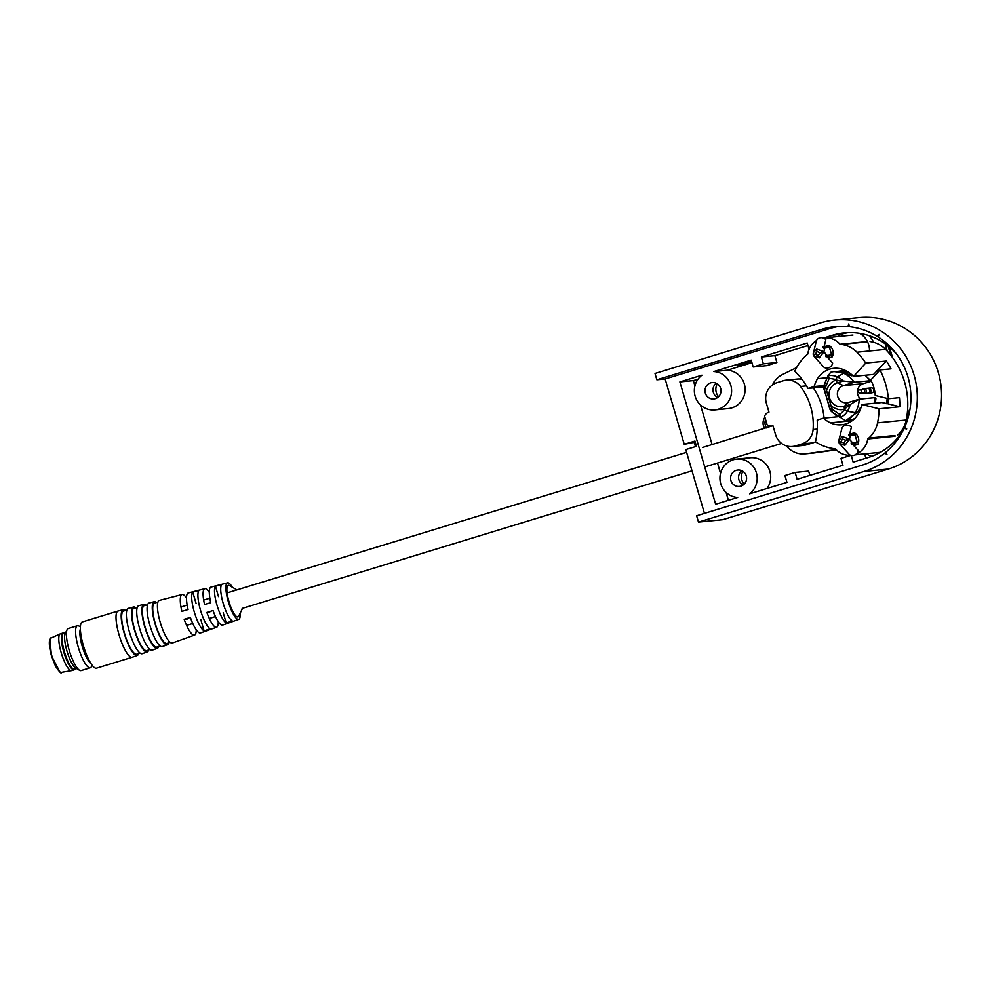 <?xml version="1.0" encoding="UTF-8"?>
<svg xmlns="http://www.w3.org/2000/svg" width="990" height="990" viewBox="0 0 990 990"><rect width="100%" height="100%" fill="white"/><g stroke="black" fill="none" stroke-linecap="round" stroke-linejoin="round"><path stroke-width="1.49" d="M828.902 345.374L824.027 346.822M854.494 432.853L849.606 434.313M828.209 358.12L832.194 356.907A8.526 8.242 -95.6 0 0 828.803 345.312L824.039 346.772M825.833 388.08L831.724 408.226L829.781 408.932L823.668 386.929L823.89 388.785L825.833 388.08L825.722 387.139L823.668 386.929L827.9 375.953L829.224 378.304L825.932 386.224L824.088 385.085L823.668 386.917L807.939 388.439L814.151 386.533L823.903 385.568M823.296 337.998A19.243 18.624 84.4 0 1 824.274 337.875A19.243 18.624 84.4 0 1 840.015 344.248A46.728 45.218 -95.6 0 1 841.389 344.409A27.485 26.594 84.4 0 1 856.907 352.217A76.96 74.473 84.4 0 1 865.743 363.082L853.578 376.398A30.566 29.576 -95.6 0 0 845.002 370.272A22.535 21.817 -95.6 0 0 833.815 368.329A22.535 21.817 -95.6 0 0 829.719 369.146A22.535 21.817 -95.6 0 0 817.542 378.675A30.566 29.576 -95.6 0 0 814.151 386.533M807.939 388.439A73.668 71.28 -95.6 0 0 794.784 371.163A54.759 52.99 -95.6 0 1 797.693 365.706A46.728 45.218 84.4 0 1 807.741 354.123A19.243 18.624 84.4 0 1 816.502 340.511M870.062 341.562A27.485 26.594 84.4 0 1 885.592 349.383A76.96 74.473 84.4 0 1 906.246 419.995A27.485 26.594 84.4 0 1 897.46 435.254M836.389 449.868L813.768 453.024A21.99 21.285 84.4 0 1 812.963 453.111L804.957 453.903A21.99 21.285 -95.6 0 0 805.773 453.804L813.768 453.024M842.837 370.743A22.535 21.817 84.4 0 1 844.062 369.852M865.743 363.082L886.421 361.041L873.576 374.418L853.578 376.398M894.935 435.501L868.774 438.087A27.485 26.594 -95.6 0 0 877.561 422.829A76.96 74.473 -95.6 0 0 879.108 408.796L899.786 406.754A76.96 74.473 84.4 0 0 899.452 397.634L888.426 398.723A76.96 74.473 -95.6 0 0 879.999 369.938L891.037 368.849A76.96 74.473 -95.6 0 0 886.421 361.041M867.413 341.538L840.015 344.248M853.801 445.611L857.773 444.386A8.526 8.242 -95.6 0 0 854.382 432.791L849.618 434.251M879.108 408.796L861.795 404.502L881.793 402.522L887.671 403.747A36.061 34.898 -95.6 0 0 888.352 398.71M878.774 371.275A36.061 34.898 -95.6 0 0 877.907 370.359M786.357 445.884A21.99 21.285 -95.6 0 0 804.957 453.903M836.117 449.584L805.773 453.804M838.481 416.666L823.395 418.164L817.183 420.057A73.668 71.28 -95.6 0 1 815.463 441.887A54.759 52.99 -95.6 0 0 820.821 444.807A46.728 45.218 84.4 0 0 835.436 448.854A19.243 18.624 -95.6 0 0 850.534 455.276M856.461 453.878A19.243 18.624 -95.6 0 0 867.723 438.978L895.01 436.281M772.534 384.875A21.99 21.285 -95.6 0 1 782.57 374.492L796.566 367.649M801.974 379.281A16.496 15.964 -95.6 0 0 797.358 379.046L786.32 380.135A16.496 15.964 -95.6 0 0 783.325 380.742L777.014 382.672A16.496 15.964 -95.6 0 0 766.359 403.153L768.97 412.112A7.153 6.918 -95.6 0 0 764.602 416.147L767.163 424.896A7.153 6.918 -95.6 0 0 772.98 425.811L775.603 434.771A16.496 15.964 -95.6 0 0 795.502 445.908L801.813 443.978A16.496 15.964 -95.6 0 0 813.112 429.524A62.123 60.118 -95.6 0 0 800.526 386.471A16.496 15.964 -95.6 0 0 786.32 380.135M824.064 418.089A62.123 60.118 -95.6 0 0 813.347 387.894M792.507 446.515L803.534 445.426A16.496 15.964 -95.6 0 0 806.541 444.819L812.852 442.889A16.496 15.964 -95.6 0 0 815.488 441.812M879.999 369.938L870.73 380.086A33.858 32.769 84.4 0 1 875.222 395.456L888.426 398.723M887.671 403.747L899.786 406.754M868.774 438.087A46.728 45.218 84.4 0 1 867.723 438.978M823.395 418.164A30.566 29.576 -95.6 0 0 830.449 422.829A22.535 21.817 -95.6 0 0 841.636 424.772A22.535 21.817 -95.6 0 0 857.922 414.426A30.566 29.576 -95.6 0 0 861.795 404.502M851.388 421.27A22.535 21.817 -95.6 0 1 850.447 420.849A30.566 29.576 84.4 0 1 848.22 419.673M827.553 347.7A5.495 5.321 -95.6 0 0 823.21 347.775M827.838 357.699A5.495 5.321 -95.6 0 0 830.202 355.336L826.662 356.412M823.074 347.515L823.915 347.255C822.814 347.23 823.024 347.923 824.559 349.334L824.905 347.96L829.509 347.502L831.662 354.89L830.202 355.336M825.623 355.695L831.662 354.89M826.588 355.398L825.883 354.098M817.072 359.667L813.594 355.695L819.312 357.885L823.915 351.858L822.863 351.252L823.284 352.725L820.054 352.786L822.863 351.252L816.738 349.086L813.335 352.7L813.149 354.222L815.203 354.272L813.594 355.695L813.174 354.21L814.188 356.487M824.521 349.346L823.915 351.858L825.945 354.111C825.375 355.942 825.573 356.672 826.563 356.289L825.697 356.549M826.118 356.907L826.563 356.289L832.64 363.033A5.495 4.715 137.9 0 1 828.358 367.896A5.495 4.715 137.9 0 1 823.47 366.746L817.047 359.642M824.905 347.96L823.544 348.282M824.645 349L824.423 348.022M813.149 354.222L816.243 341.265A5.495 4.938 14.3 0 1 825.833 339.731L823.915 347.255L823.123 346.908M853.133 435.192A5.495 5.321 -95.6 0 0 848.801 435.254M853.417 445.191A5.495 5.321 -95.6 0 0 855.793 442.815L852.254 443.904M848.653 434.994L849.494 434.734C848.393 434.709 848.616 435.402 850.138 436.825L850.484 435.452L855.088 434.994L857.241 442.369L855.793 442.815M851.202 443.174L857.241 442.369M852.167 442.889L851.462 441.589M842.651 447.158L839.186 443.174L844.891 445.376L849.494 439.337L848.442 438.743L848.876 440.216L845.633 440.278L848.442 438.743L842.329 436.578L838.914 440.179L838.728 441.713L840.795 441.763L839.186 443.174L838.753 441.701M850.113 436.838L849.494 439.337L851.536 441.589C850.955 443.433 851.165 444.164 852.143 443.78L851.289 444.04M851.697 444.386L852.143 443.78L858.231 450.512A5.495 4.715 137.9 0 1 853.937 455.388A5.495 4.715 137.9 0 1 849.049 454.237L842.626 447.134M850.484 435.452L849.135 435.773M850.224 436.479L850.002 435.501M839.768 443.978L838.914 440.179L841.822 428.757A5.495 4.938 14.3 0 1 851.412 427.21L849.494 434.734L848.702 434.4M868.267 393.104A2.475 2.388 -95.6 0 0 868.799 393.117L871.72 392.832A2.475 2.388 -95.6 0 0 873.824 389.899A2.475 2.388 -95.6 0 0 870.779 387.993M861.077 407.36L857.093 412.471L845.547 420.713M849.024 419.277L851.066 420.168L854.704 418.535M823.878 388.773L830.598 410.615L831.934 411.914L832.788 409.712L839.792 414.488L839.916 417.347L831.934 411.914L840.399 417.396A15.766 15.258 -95.6 0 0 847.415 411.283L844.619 409.897L839.792 414.488L840.399 417.396L845.559 420.713M834.013 413.622L831.934 411.914M836.166 380.247L843.332 380.989L837.49 382.784A2.747 0.681 -107 0 1 836.166 380.247C832.343 380.878 829.1 384.207 826.464 390.246M831.08 406.049C836.538 409.613 841.03 410.578 844.557 408.969A2.747 0.681 -107 0 1 844.371 406.308L850.212 404.526L859.221 399.168L848.343 402.497A8.799 8.514 84.4 0 1 837.528 395.728A8.799 8.514 84.4 0 1 843.418 385.63L854.283 382.301L843.332 380.989A23.785 23.018 -95.6 0 0 837.367 376.918L843.69 373.267A27.262 26.384 84.4 0 1 854.283 382.301L870.012 380.742L866.757 381.744L871.027 381.323A23.97 23.191 -95.6 0 0 867.351 377.475M874.17 403.276A27.262 26.384 84.4 0 0 874.937 397.609L859.221 399.168A27.262 26.384 84.4 0 1 855.212 412.657L847.415 411.283A23.785 23.018 -95.6 0 0 850.212 404.526L844.557 408.969M871.027 381.323L863.404 383.65L843.418 385.63L837.49 382.784A12.276 11.88 84.4 0 0 829.558 398.029A12.276 11.88 84.4 0 0 844.371 406.308L848.343 402.497M860.681 399.019A8.799 8.514 84.4 0 1 863.404 383.65M875.036 403.19A23.97 23.191 -95.6 0 0 875.964 398.178L874.913 398.289M837.181 416.79A35.516 34.365 84.4 0 1 835.362 414.538M876.855 370.829A35.516 34.365 84.4 0 1 878.031 372.091M887.151 398.413A35.516 34.365 84.4 0 1 886.458 403.685M830.412 372.488L828.222 375.742L830.684 372.289A19.243 18.624 84.4 0 1 834.137 371.609A19.243 18.624 84.4 0 1 843.69 373.267L845.571 373.082L851.289 375.792L852.217 375.569L848.702 372.772L840.263 371.003L837.738 371.448M835.709 379.43L829.224 378.304L828.222 375.742A15.766 15.258 -95.6 0 1 837.367 376.918L835.709 379.43L836.872 380.024M834.137 371.609L845.571 373.082M857.093 412.471L855.212 412.657A19.243 18.624 84.4 0 1 844.866 420.775M850.571 420.107L853.145 419.958L850.967 420.193M864.988 375.26A27.262 26.384 84.4 0 1 870.012 380.742M852.279 375.693L851.561 375.767M867.797 388.303A2.475 2.388 84.4 0 1 870.841 389.961A2.475 2.388 -95.6 0 1 868.799 393.117M862.414 392.919A2.475 2.388 -95.6 0 0 866.324 390.407A2.475 2.388 -95.6 0 0 862.092 389.639M864.27 393.562L867.747 393.228A2.475 2.388 84.4 0 0 869.802 390.06A2.475 2.388 -95.6 0 0 867.265 388.303L863.787 388.637M860.062 393.154L863.367 392.832A1.646 1.596 -95.6 0 0 864.728 390.716A1.646 1.596 -95.6 0 0 863.045 389.54L859.741 389.874A1.646 1.596 -95.6 0 0 858.367 391.978A1.646 1.596 -95.6 0 0 860.36 393.092A1.646 1.596 -95.6 0 0 859.741 389.874M242.562 608.281L238.738 616.065A16.496 4.084 -107 0 1 237.711 616.931A16.496 4.084 -107 0 1 228.95 601.536A16.496 4.084 -107 0 1 228.455 585.313A16.496 4.084 -107 0 1 229.42 585.573L236.932 589.892M240.224 613.045A19.095 4.727 -107 0 1 238.714 619.369A19.095 4.727 -107 0 1 238.442 619.431A19.095 4.727 -107 0 1 228.393 601.945A19.095 4.727 -107 0 1 227.552 582.85A19.095 4.727 -107 0 1 227.725 582.813A19.095 4.727 -107 0 1 232.341 587.256M218.246 621.646A20.159 4.987 -107 0 1 216.624 627.239A20.159 4.987 -107 0 1 216.327 627.301A20.159 4.987 -107 0 1 206.873 612.426L213.06 610.545A19.874 4.913 73 0 0 222.354 625.16A19.874 4.913 73 0 0 222.651 625.086L238.714 619.369M196.243 629.801A21.211 5.247 -107 0 1 194.523 635.097A21.211 5.247 -107 0 1 194.201 635.172A21.211 5.247 -107 0 1 184.19 619.307L190.377 617.426A20.926 5.173 73 0 0 200.24 633.018A20.926 5.173 73 0 0 200.549 632.957L216.624 627.239M194.523 635.097L172.384 642.98A22.275 5.507 -107 0 1 172.05 643.054A22.275 5.507 -107 0 1 160.219 622.252A22.275 5.507 -107 0 1 159.353 600.386L182.111 594.532A21.211 5.247 -107 0 1 182.309 594.495A21.211 5.247 -107 0 1 186.504 597.96M211.217 587.058A19.874 4.913 73 0 0 211.031 587.095A19.874 4.913 73 0 0 210.746 602.638L204.571 604.519A20.159 4.987 -107 0 1 204.831 588.691A20.159 4.987 -107 0 1 205.017 588.654A20.159 4.987 -107 0 1 209.311 592.416M170.181 642.3L166.902 643.463A21.136 5.235 -107 0 1 166.592 643.537A21.136 5.235 -107 0 1 155.368 623.799A21.136 5.235 -107 0 1 154.539 603.046L157.905 602.18M156.457 602.551A22.51 5.569 73 0 0 154.415 601.673A22.51 5.569 73 0 0 154.192 601.71A22.51 5.569 73 0 0 155.071 623.811A22.51 5.569 73 0 0 167.025 644.837A22.51 5.569 73 0 0 167.36 644.762A22.51 5.569 73 0 0 168.77 642.807M167.36 644.762L162.348 646.544A22.745 5.631 -107 0 1 162.013 646.619A22.745 5.631 -107 0 1 149.923 625.371A22.745 5.631 -107 0 1 149.044 603.034L154.192 601.71M160.12 645.876L156.866 647.039A21.619 5.346 -107 0 1 156.544 647.113A21.619 5.346 -107 0 1 145.184 627.314A21.619 5.346 -107 0 1 144.218 605.694L147.572 604.841M146.161 605.199A22.993 5.692 73 0 0 144.095 604.333A22.993 5.692 73 0 0 143.884 604.37A22.993 5.692 73 0 0 144.899 627.363A22.993 5.692 73 0 0 156.989 648.413A22.993 5.692 73 0 0 157.323 648.326A22.993 5.692 73 0 0 158.746 646.371M157.323 648.326L152.311 650.121A23.228 5.742 -107 0 1 151.965 650.195A23.228 5.742 -107 0 1 139.751 628.922A23.228 5.742 -107 0 1 138.724 605.694L143.884 604.37M150.059 649.452L146.829 650.603A22.102 5.47 -107 0 1 146.508 650.678A22.102 5.47 -107 0 1 134.888 630.457A22.102 5.47 -107 0 1 133.91 608.355L137.226 607.489M135.865 607.848A23.463 5.804 73 0 0 133.786 606.981A23.463 5.804 73 0 0 133.563 607.019A23.463 5.804 73 0 0 134.603 630.494A23.463 5.804 73 0 0 146.941 651.977A23.463 5.804 73 0 0 147.287 651.903A23.463 5.804 73 0 0 148.735 649.935M147.287 651.903L142.275 653.685A23.71 5.866 -107 0 1 141.929 653.771A23.71 5.866 -107 0 1 129.455 632.066A23.71 5.866 -107 0 1 128.403 608.343L133.563 607.019M140.011 653.029L136.793 654.18A22.572 5.581 -107 0 1 136.459 654.254A22.572 5.581 -107 0 1 124.592 633.588A22.572 5.581 -107 0 1 123.589 611.003L126.893 610.149M125.569 610.496A23.946 5.928 73 0 0 123.478 609.63A23.946 5.928 73 0 0 123.243 609.667A23.946 5.928 73 0 0 124.307 633.625A23.946 5.928 73 0 0 136.905 655.553A23.946 5.928 73 0 0 137.251 655.467A23.946 5.928 73 0 0 138.711 653.499M137.251 655.467L132.239 657.261A24.193 5.989 -107 0 1 132.177 657.273A24.193 5.989 -107 0 1 131.88 657.335A24.193 5.989 -107 0 1 119.035 634.751A24.193 5.989 -107 0 1 118.02 611.016A24.193 5.989 -107 0 1 118.095 611.003L123.243 609.667M132.177 657.273L96.513 668.188A24.193 5.989 -107 0 1 83.383 645.653A24.193 5.989 -107 0 1 82.368 621.918L118.02 611.016M188.508 592.899A20.926 5.173 73 0 0 188.31 592.936A20.926 5.173 73 0 0 188.075 609.518L181.888 611.399A21.211 5.247 -107 0 1 182.111 594.532M206.873 612.426L209.719 612.142M184.19 619.307L187.308 618.998M215.461 586.253A19.627 4.851 73 0 0 216.958 605.038A19.627 4.851 73 0 0 226.227 623.057L232.254 620.903A19.342 4.789 -107 0 1 223.134 603.158A19.342 4.789 -107 0 1 221.661 584.669L215.461 586.253L218.493 596.611M192.753 592.082A20.679 5.123 73 0 0 194.275 611.919A20.679 5.123 73 0 0 204.113 630.939L210.14 628.786A20.394 5.049 -107 0 1 200.463 610.038A20.394 5.049 -107 0 1 198.94 590.486L192.753 592.082L196.082 603.467M200.784 619.554L204.113 630.939M223.196 612.699L226.227 623.057M60.625 633.773A19.243 4.764 73 0 0 60.39 633.823A19.243 4.764 73 0 0 60.242 633.872A19.243 4.764 73 0 0 61.417 653.449A19.243 4.764 73 0 0 71.404 670.663A19.243 4.764 73 0 0 71.49 670.651A19.243 4.764 73 0 0 71.639 670.614L74.188 669.834A19.243 4.764 73 0 0 75.104 668.98M64.177 633.229A19.243 4.764 73 0 0 63.162 632.994A19.243 4.764 73 0 0 62.939 633.043A19.243 4.764 73 0 0 63.867 652.373A19.243 4.764 73 0 0 73.953 669.884A19.243 4.764 73 0 0 74.188 669.834M63.83 633.365A18.686 4.628 73 0 0 63.608 633.414A18.686 4.628 73 0 0 64.511 652.187A18.686 4.628 73 0 0 74.312 669.203A18.686 4.628 73 0 0 74.535 669.153L76.515 668.559M68.508 628.489A21.99 5.445 73 0 0 68.248 628.539A21.99 5.445 73 0 0 67.122 629.64L65.204 633.563A18.686 4.628 73 0 0 67.196 651.853A18.686 4.628 73 0 0 75.772 668.126L79.559 670.304A21.99 5.445 73 0 0 80.834 670.651A21.99 5.445 73 0 0 81.106 670.601L90.276 667.792A21.99 5.445 73 0 0 91.389 666.691L92.107 665.218M67.122 629.64A21.99 5.445 73 0 0 69.473 651.16A21.99 5.445 73 0 0 79.559 670.304M80.376 626.843L78.953 626.027A21.99 5.445 73 0 0 77.678 625.68A21.99 5.445 73 0 0 77.406 625.742A21.99 5.445 73 0 0 78.482 647.831A21.99 5.445 73 0 0 90.003 667.842A21.99 5.445 73 0 0 90.276 667.792M80.363 629.17A18.686 4.628 73 0 0 82.479 647.188A18.686 4.628 73 0 0 90.795 663.3M59.771 671.777L51.468 655.764L49.908 639.503M656.865 379.789L822.405 329.163A70.921 68.632 84.4 0 1 835.312 326.576A70.921 68.632 84.4 0 1 847.935 326.539L848.764 323.928L849.321 326.675A70.921 68.632 84.4 0 1 877.078 336.266L879.108 334.41L878.279 337.021A70.921 68.632 84.4 0 1 904.65 427.21L906.741 428.93L904.056 428.509A70.921 68.632 84.4 0 1 886.001 452.108L887.003 454.719L884.912 453.012A70.921 68.632 84.4 0 1 862.166 465.139L696.626 515.765L698.482 522.089L722.75 519.688L888.29 469.062A77.517 75.005 -95.6 0 0 940.129 380.012A77.517 75.005 -95.6 0 0 858.936 317.617L834.657 320.018A77.517 75.005 -95.6 0 0 820.562 322.839L655.021 373.465L656.865 379.789L665.144 378.972L684.251 444.324L695.252 442.109M698.482 522.089L864.023 471.463A77.517 75.005 -95.6 0 0 915.861 382.412A77.517 75.005 -95.6 0 0 834.657 320.018M684.251 444.324L694.943 441.057L696.49 446.329L685.798 449.596L704.447 513.377M694.089 442.468A9.615 2.376 -107 0 1 695.289 445.946A9.615 2.376 -107 0 1 695.487 446.626M740.879 486.152A8.242 7.982 -95.6 0 0 737.748 470.04A8.242 7.982 -95.6 0 0 730.731 479.816A8.242 7.982 -95.6 0 0 740.879 486.152M715.287 398.661A8.242 7.982 -95.6 0 0 712.169 382.548A8.242 7.982 -95.6 0 0 705.152 392.325A8.242 7.982 -95.6 0 0 715.287 398.661M809.065 349.297L807.221 342.986L761.372 357.006L763.377 363.862L753.192 366.981L751.187 360.125L713.827 371.547A19.243 18.624 84.4 0 1 731.598 390.345A19.243 18.624 84.4 0 1 714.867 409.91A19.243 18.624 84.4 0 1 695.599 397.559A19.243 18.624 84.4 0 1 701.947 375.185L679.883 381.93L715.634 504.207L737.711 497.45A19.243 18.624 84.4 0 1 720.077 480.496A19.243 18.624 84.4 0 1 733.169 459.793A19.243 18.624 84.4 0 1 736.671 459.1A19.243 18.624 84.4 0 1 755.939 471.45A19.243 18.624 84.4 0 1 749.591 493.824L786.939 482.39L784.934 475.546L795.131 472.428L797.123 479.284L842.973 465.263L840.968 458.407L850.831 455.388M896.693 354.284A63.768 61.714 -95.6 0 0 844.284 332.875A63.768 61.714 -95.6 0 0 832.689 335.202L823.73 337.936M851.214 455.499L853.157 462.144L868.44 457.467A63.768 61.714 -95.6 0 0 904.043 428.534M905.999 428.311L904.056 428.509A63.768 61.714 -95.6 0 0 904.724 427.272M665.144 378.972L830.684 328.346A70.921 68.632 84.4 0 1 839.458 326.304M849.271 326.403L847.935 326.539M884.912 453.012L886.298 452.875M878.563 336.13L877.078 336.266M743.267 484.939A8.242 7.982 84.4 0 1 741.857 470.757M717.676 397.448A8.242 7.982 84.4 0 1 716.277 383.266M736.671 459.1L750.185 457.764A19.243 18.624 84.4 0 1 768.277 467.515A19.243 18.624 84.4 0 1 767.015 488.491M728.393 500.296L726.103 492.463M720.522 473.356L717.502 463.035M712.095 444.572L700.524 404.972M694.93 385.865L693.396 380.593L679.883 381.93M693.396 380.593L698.037 379.17M713.827 371.547L727.341 370.211A19.243 18.624 84.4 0 1 745.111 389.008A19.243 18.624 84.4 0 1 728.38 408.573L714.867 409.91M751.744 362.043L737.08 365.941L751.534 361.325M727.341 370.211L751.942 362.686M763.377 363.862L776.89 362.526L766.705 365.644L753.192 366.981M761.372 357.006L774.885 355.67L807.964 345.56M848.294 332.615A63.768 61.714 84.4 0 0 840.683 334.41L839.842 334.67A19.243 18.624 -95.6 0 0 837.701 336.55M865.916 458.246L864.666 453.952L855.075 454.905M809.894 475.373L808.644 471.092L795.131 472.428M742.871 471.327A10.989 10.643 -95.6 0 0 744.134 484.172M717.28 383.848A10.989 10.643 -95.6 0 0 718.554 396.693M907.434 419.933L906.716 417.458M887.349 351.24L885.171 343.778M764.738 428.472A9.615 9.306 84.4 0 1 764.923 417.236M900.034 432.667A19.243 18.624 84.4 0 1 900.368 434.338M868.973 335.61A19.243 18.624 84.4 0 1 873.502 342.255M774.885 355.67L776.89 362.526M871.806 456.328A19.243 18.624 84.4 0 1 866.213 453.742M869.48 350.98A19.243 18.624 -95.6 0 0 859.642 333.345M888.055 345.943L890.79 355.274M907.422 412.162L908.56 416.072M766.458 427.952A9.615 9.306 84.4 0 1 765.579 419.475M889.466 347.106L892.522 357.551M907.657 409.278L909.055 414.08M817.542 378.675L827.145 377.722M906.246 419.995L877.561 422.829M856.907 352.217L885.592 349.383M841.389 344.409L867.549 341.822M806.466 385.89L800.526 386.471M817.245 429.115L813.112 429.524M812.852 442.889L801.813 443.978M795.502 445.908L806.541 444.819M850.447 420.849L830.449 422.829M826.229 354.408L827.058 355.336M819.312 357.885L818.21 355.546L815.203 354.272L817.035 351.524A2.747 0.681 -107 0 1 816.738 349.086M817.035 351.524L820.054 352.786L818.21 355.546M851.808 441.899L852.65 442.827M844.891 445.376L843.802 443.025L840.795 441.763L842.626 439.003A2.747 0.681 -107 0 1 842.329 436.578M842.626 439.003L845.633 440.278L843.802 443.025M831.724 408.226L832.788 409.712M829.769 408.92L830.585 410.603L832.132 409.068M825.932 386.224L825.722 387.139M844.619 409.897L845.274 408.746M824.088 385.085L827.813 376.113M860.978 407.67L860.199 407.905M861.04 407.459L860.322 407.682M61.454 672.359A17.931 4.43 -107 0 1 61.38 672.371A17.931 4.43 -107 0 1 61.293 672.383A17.931 4.43 -107 0 1 51.777 655.64A17.931 4.43 -107 0 1 50.898 638.105L60.242 633.872M864.023 471.463L888.29 469.062M822.405 329.163L830.684 328.346M840.683 334.41L832.689 335.202M824.274 337.875L852.959 335.041M879.863 452.393L855.212 454.831M702.714 447.443L771.68 426.071M824.942 347.28L830.672 346.723M828.123 358.021L828.766 357.959M853.702 445.5L854.345 445.438M850.534 434.771L856.251 434.202M830.585 410.603L831.551 411.63M844.767 420.8L845.46 420.738M840.263 371.003L845.448 370.483M868.304 388.191L871.237 387.907M186.603 625.395L192.79 623.502M209.298 618.465L215.486 616.572M242.142 608.417L691.998 470.844M704.732 466.946L781.593 443.446M180.972 607.006L187.16 605.113M203.668 600.064L209.855 598.17M227.094 592.899L686.602 452.368M227.552 582.85L211.031 587.095M204.831 588.691L188.31 592.936M60.39 633.823L62.939 633.043M63.608 633.414L65.575 632.808M68.248 628.539L77.406 625.742M71.49 670.651L61.38 672.371C61.479 674.178 59.511 672.111 55.477 666.146L51.443 655.764C47.198 640.295 50.651 637.028 50.898 638.105"/></g></svg>
